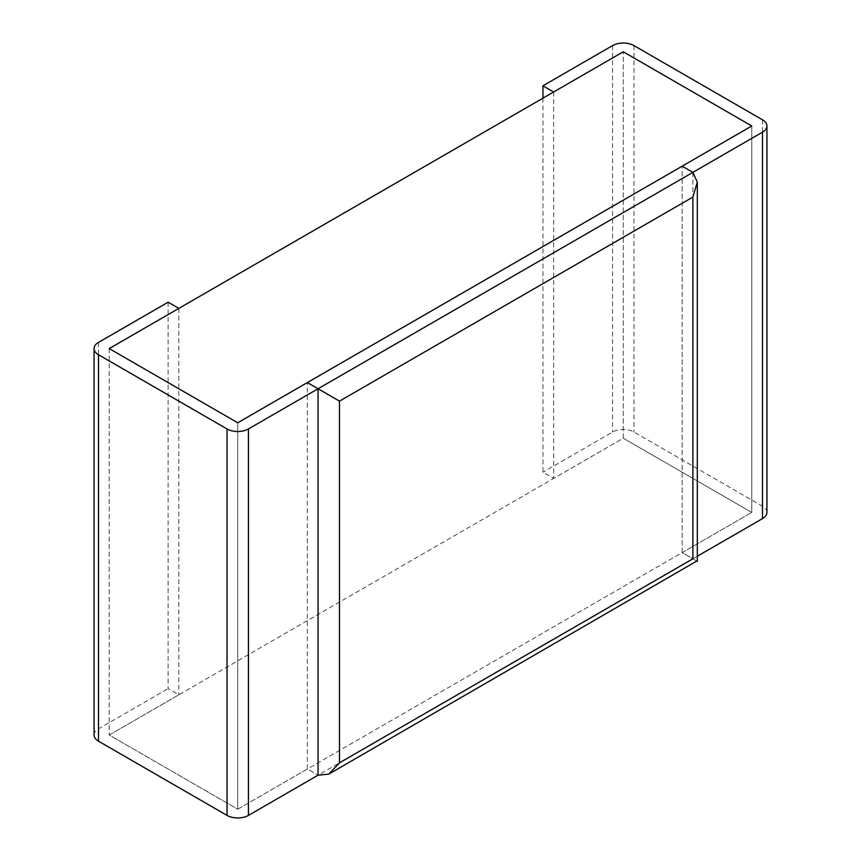 <?xml version="1.0" encoding="UTF-8"?>
<svg xmlns="http://www.w3.org/2000/svg" width="861" height="861" viewBox="0 0 861 861"><rect width="100%" height="100%" fill="white"/><g stroke="black" fill="none" stroke-linecap="round" stroke-linejoin="round"><path stroke-width="0.65" stroke-dasharray="4.3 3.23" d="M542.947 98.165L542.947 472.237L553.655 478.425L623.267 438.227L751.771 512.424L682.17 552.611L692.879 558.8L697.313 556.238M553.655 91.987L553.655 478.425M168.121 302.2L168.121 688.639L178.83 694.827L109.229 735.014L237.733 809.211L237.733 422.773L237.733 809.211L751.771 512.424L751.771 125.986L751.771 512.424L623.267 438.227L623.267 51.789L623.267 438.227L109.229 735.014L237.733 809.211L307.345 769.013L318.053 775.201L307.345 769.013L307.345 382.575L307.345 769.013L682.17 552.611L682.17 166.173L682.17 552.611L692.879 558.8C698.658 562.136 698.658 562.136 692.879 558.8L318.053 775.201M692.879 172.361L692.879 558.8L692.879 172.361M766.925 512.424A15.143 8.739 0 0 0 762.491 506.246L633.976 432.05A15.143 8.739 0 0 0 612.558 432.05L542.947 472.237M178.83 308.389L178.83 694.827M109.229 348.576L109.229 735.014L109.229 348.576M94.075 735.014A15.143 8.739 180 0 1 98.509 728.826L168.121 688.639M762.491 119.808L762.491 506.246M633.976 45.611L633.976 432.05M612.558 45.611L612.558 432.05M98.509 342.387L98.509 728.826"/><path stroke-width="1.29" d="M542.947 85.799L553.655 91.987L623.267 51.789L751.771 125.986L682.17 166.173L692.879 172.361L762.491 132.174A15.143 8.739 0 0 0 766.925 125.986A15.143 8.739 0 0 0 762.491 119.808L633.976 45.611A15.143 8.739 0 0 0 612.558 45.611L542.947 85.799L542.947 98.165M697.313 556.238L762.491 518.613A15.143 8.739 0 0 0 766.925 512.424L766.925 125.986M168.121 302.2L178.83 308.389L109.229 348.576L237.733 422.773L307.345 382.575L318.053 388.763L318.053 775.201L248.442 815.389A15.143 8.739 180 0 1 227.024 815.389L98.509 741.192A15.143 8.739 180 0 1 94.075 735.014L94.075 348.576A15.143 8.739 180 0 1 98.509 342.387L168.121 302.2M692.879 197.094L339.471 401.129L318.053 388.763L318.053 775.201L328.762 774.136L339.471 762.835L692.879 558.8C698.658 562.136 698.658 562.136 692.879 558.8L692.879 197.094L697.313 182.166L692.879 172.361L682.17 166.173L307.345 382.575L318.053 388.763L248.442 428.95A15.143 8.739 180 0 1 227.024 428.95L98.509 354.754A15.143 8.739 180 0 1 94.075 348.576M751.771 125.986L623.267 51.789L109.229 348.576L237.733 422.773L751.771 125.986M328.762 774.136L696.797 561.06M762.491 132.174L762.491 518.613M248.442 428.95L248.442 815.389M227.024 428.95L227.024 815.389M98.509 354.754L98.509 741.192M318.053 388.763L692.879 172.361M339.471 401.129L339.471 762.835M697.313 561.361L697.313 182.166"/></g></svg>
